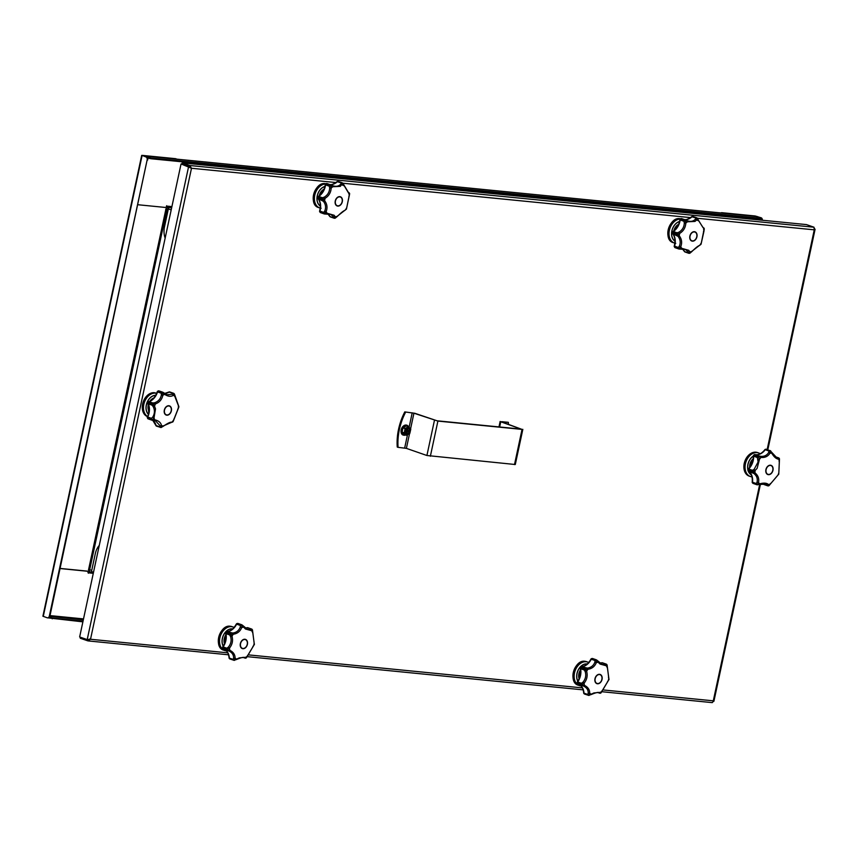 <?xml version="1.0" encoding="UTF-8"?>
<svg xmlns="http://www.w3.org/2000/svg" width="858" height="858" viewBox="0 0 858 858"><rect width="100%" height="100%" fill="white"/><g stroke="black" fill="none" stroke-linecap="round" stroke-linejoin="round"><path stroke-width="1.29" d="M80.48 637.258L80.277 638.234L87.827 640.862L90.519 639.264L87.205 639.596L79.644 636.968L181.049 163.953L191.495 168.265L189.736 165.497L182.186 162.87L806.445 224.592L813.995 227.22L814.263 229.837L814.553 228.453M87.934 639.553L87.205 639.596L188.61 166.581L189.414 166.667L181.049 163.953M190.487 167.739L191.495 168.265L90.519 639.264L227.745 652.831M182.186 162.87L181.95 163.964L189.5 166.581L190.755 168.007L189.414 166.667M88.417 639.532L87.205 639.596M189.5 166.581L189.736 165.497L813.995 227.22M767.159 449.538L814.553 228.475M602.842 689.918L713.288 700.836L713.223 701.49L712.258 702.627L601.951 691.72M89.779 639.006L88.063 639.768L88.149 640.915L228.539 654.804M88.267 639.8L87.709 639.639M762.376 220.227A2.499 1.716 -84.4 0 0 761.175 217.803L755.169 215.98L721.878 212.687A2.499 1.791 109.2 0 0 720.881 212.934M721.567 213.009A2.499 1.791 -70.8 0 1 722.361 212.859L755.662 216.152L760.413 218.254L151.04 158.011L143.651 155.888A1.501 1.03 -84.4 0 0 143.222 155.877M761.175 217.803L760.638 217.75A2.499 1.716 95.6 0 1 761.829 220.174M760.638 217.75L756.692 216.377M138.084 204.751L165.551 207.464A0.933 0.676 -70.8 0 0 166.42 206.617L166.645 205.716M755.673 218.533L755.458 219.551M167.085 206.135L171.568 208.204M760.413 218.254L760.263 218.983L761.218 218.211M760.263 218.983L150.879 158.73L151.04 158.011M147.512 158.011L150.879 158.73M165.154 238.106A14.983 10.275 95.6 0 1 164.489 226.855L168.34 208.912A1.501 1.073 -70.8 0 1 169.734 207.561M168.779 208.011L168.35 207.861A1.501 1.03 95.6 0 1 167.653 206.188L167.299 207.808A0.751 0.536 -70.8 0 1 166.602 208.483L165.819 209.127M756.306 216.463A1.501 1.03 95.6 0 1 756.638 216.495L143.651 155.888M88.728 570.141A0.751 0.536 109.2 0 0 88.556 570.077L89.05 570.248A0.751 0.536 -70.8 0 1 89.436 571.031L89.329 571.546M89.05 570.248L88.46 570.184L165.905 209.159L166.935 209.384L89.693 569.691L88.664 569.465M175.997 158.837A2.499 1.791 109.2 0 0 175.761 158.73A2.499 1.791 109.2 0 0 175.461 158.666L142.171 155.373L146.01 156.982A2.499 1.716 95.6 0 1 147.136 159.974L49.378 615.937A2.499 1.716 95.6 0 1 47.49 617.846A2.499 1.716 95.6 0 1 47.222 617.792L42.9 616.216L141.688 155.405M47.769 617.846A2.499 1.716 -84.4 0 0 48.037 617.899A2.499 1.716 -84.4 0 0 49.925 615.99L49.378 615.937M147.136 159.974L49.925 615.99M147.673 160.028A2.499 1.716 -84.4 0 0 146.557 157.035L142.664 155.545L175.954 158.837A2.499 1.791 -70.8 0 1 176.255 158.902A2.499 1.791 -70.8 0 1 176.662 159.127M91.731 570.398L89.693 569.691M168.147 209.802L166.935 209.384M168.179 209.684L165.733 209.03M87.28 571.171A0.933 0.676 109.2 0 0 87.066 571.096L60.124 568.425M60.092 568.543L87.559 571.267A0.933 0.676 -70.8 0 1 88.042 572.243L87.977 572.672A1.501 1.03 -84.4 0 1 89.103 571.525L89.275 571.557A1.501 1.03 -84.4 0 0 89.103 571.525M91.849 572.94L89.039 572.265L88.385 573.208M48.316 617.899L82.894 621.846M52.252 618.822L52.402 618.092L49.196 617.428M52.402 618.092L83.044 621.117M92.074 573.069L92.256 573.101A1.501 1.073 -70.8 0 1 91.484 571.546L95.324 553.592A14.983 10.275 95.6 0 1 99.271 545.431M90.68 572.822L90.83 572.093L89.275 571.557M90.83 572.093L91.452 572.157M405.62 412.172A49.957 35.875 109.2 0 0 398.08 447.34L397.254 447.061A49.957 35.875 -70.8 0 1 404.794 411.894L413.931 413.202L437.902 421.085L522.039 429.408L501.716 421.889M398.08 447.34L406.392 448.369L426.909 455.501L434.448 420.334M508.451 424.227A49.957 35.875 109.2 0 0 508.344 422.329L500.772 421.782L521.214 429.118L437.087 420.795L414.832 413.288L404.794 411.894M508.344 422.329L501.758 421.675M522.833 429.354L515.293 464.521L426.909 455.501M408.279 427.895A3.185 2.284 -70.8 0 1 409.191 431.574A3.185 2.284 -70.8 0 1 406.199 433.891M404.483 434.62L402.091 432.035L402.981 427.906L406.231 425.9L408.344 426.587M405.931 431.177A0.879 0.633 109.2 0 0 406.456 430.212M406.124 431.842L406.906 433.354L407.25 431.713L408.773 431.553A2.628 1.888 109.2 0 0 408.934 431.006L406.07 431.295M406.896 433.408L406.091 433.269A2.628 1.888 109.2 0 0 406.166 433.301A2.628 1.888 109.2 0 0 406.488 433.365A2.628 1.888 109.2 0 0 406.906 433.354L406.778 433.365M408.934 431.006A2.628 1.888 109.2 0 0 408.998 430.459L408.934 431.006M407.571 428.271A2.628 1.888 109.2 0 0 407.153 428.292L407.968 428.378A2.628 1.888 109.2 0 0 407.893 428.346A2.628 1.888 109.2 0 0 407.571 428.271M408.998 430.459L407.775 430.341L407.968 428.378L406.703 429.172M405.362 430.094L406.799 429.933L407.153 428.292M406.166 433.301L406.317 431.317L405.094 431.188M752.638 481.885L752.52 482.239A1.244 0.901 109.2 0 0 752.605 482.915A1.244 0.686 156.6 0 1 752.305 482.668A1.244 0.686 156.6 0 1 752.38 482.185M760.671 456.306L761.025 457.453L758.258 456.006A1.244 0.901 109.2 0 1 758.815 455.898L760.671 456.306C764.285 456.66 766.955 455.373 768.682 452.456L768.982 451.018L765.25 449.721A13.267 9.524 -70.8 0 1 755.083 454.601A1.244 0.901 109.2 0 0 754.514 454.697A1.244 0.869 103 0 1 755.083 454.601L758.815 455.898L758.418 456.81L757.539 456.842L758.258 456.006L754.514 454.697A1.244 0.676 -119.4 0 0 754.118 454.708L753.796 455.544A1.244 0.901 -70.8 0 0 753.646 456.263A13.267 9.524 -70.8 0 1 753.27 460.328A13.267 9.524 -70.8 0 1 748.669 469.004L752.412 470.302L754.107 469.401L758.086 462.012L757.389 457.561L753.345 456.006C753.345 461.089 751.64 465.422 748.251 469.026L748.669 469.004A1.244 0.901 109.2 0 0 748.283 469.626L747.929 470.484A1.244 0.611 -16.3 0 0 748.24 470.752A1.244 0.901 -70.8 0 0 748.573 471.235A13.267 9.524 -70.8 0 1 752.52 482.239L756.263 483.537L757.046 482.196C757.818 478.732 756.777 475.836 753.935 473.519L748.573 471.235A1.244 0.858 123.7 0 1 748.155 470.72M763.395 483.987A1.244 0.815 -42.4 0 0 763.749 484.352A1.244 0.901 109.2 0 0 764.231 484.566L767.578 485.735M765.089 449.678A1.244 0.74 68.2 0 1 765.765 449.302L769.497 450.6A1.244 1.04 -132 0 1 770.312 450.997L770.034 453.121C768.017 456.381 765.014 457.829 761.014 457.453L761.025 457.453M766.612 449.388A1.566 1.126 109.2 0 0 765.765 449.302A1.244 0.901 -70.8 0 0 765.25 449.721L764.853 449.721C761.722 453.635 758.44 455.255 755.019 454.579A1.244 1.244 0 0 0 754.118 454.708M754.514 454.697A1.566 1.126 109.2 0 0 753.796 455.544L757.539 456.842A1.244 0.901 -70.8 0 0 757.389 457.561L758.418 456.81L759.523 459.202L757.121 468.339L755.094 470.506L752.67 471.525L754.997 472.855L753.935 473.519M754.107 469.401L755.094 470.495A16.57 11.905 -70.8 0 0 754.997 472.855C758.129 475.439 759.298 478.689 758.504 482.614L757.046 482.196M747.929 470.484A1.244 1.244 0 0 0 748.433 471.171C751.351 473.273 752.616 476.887 752.209 482.024A1.244 1.244 0 0 0 752.305 482.668L757.046 484.802A1.244 1.244 0 0 0 757.507 484.824L759.877 483.805A16.57 11.905 -70.8 0 1 758.504 482.614L757.357 484.588L756.348 484.212A1.244 0.901 109.2 0 1 756.263 483.537A1.244 0.826 46.9 0 0 757.217 484.47A1.244 0.997 177.3 0 1 756.348 484.212L752.605 482.915A1.566 1.126 109.2 0 0 753.27 483.483L756.767 484.706M752.659 471.761L752.316 472.544A1.244 0.901 -70.8 0 1 751.983 472.05L752.026 470.924L748.283 469.626A1.566 1.126 109.2 0 0 748.24 470.752L752.659 471.761M757.013 484.791L756.348 484.212M763.127 483.74A13.267 9.524 -70.8 0 1 763.749 484.352L767.481 485.649L765.668 484.062L759.898 484.159M770.666 451.19L776.844 457.797L778.367 457.84L775.01 456.671M772.972 470.291A4.869 3.496 -70.8 0 1 767.846 474.549A4.869 3.496 -70.8 0 1 765.915 469.594A4.869 3.496 -70.8 0 1 771.042 465.347A4.869 3.496 -70.8 0 1 772.972 470.291M759.877 483.805L759.877 483.794C763.931 482.7 766.859 482.99 768.671 484.663L768.993 485.639L777.938 475.128A16.57 11.905 -70.8 0 0 778.828 472.855L779.45 458.891L778.635 459.191C776.275 458.944 774.002 456.982 771.803 453.303L770.312 450.997A1.244 0.879 174 0 0 768.982 451.018A1.244 0.901 -70.8 0 1 769.497 450.6M752.67 471.525L752.026 470.924A1.244 0.901 109.2 0 1 752.412 470.302L752.67 471.525M763.062 483.74L763.513 484.202A1.244 1.244 0 0 0 764.028 484.534L767.76 485.832A1.244 0.901 109.2 0 1 767.481 485.649A1.244 1.212 26.5 0 0 768.811 485.714A1.244 1.137 77.8 0 1 768.436 485.875L768.436 485.875A1.244 1.137 77.8 0 1 767.974 485.875A1.244 0.901 109.2 0 1 767.76 485.832A1.244 1.244 0 0 0 768.436 485.875L768.993 485.639A1.244 0.665 53.7 0 0 769.09 485.574L769.09 485.574A1.244 0.665 53.7 0 0 769.186 485.467M770.452 483.515L770.484 483.794A16.57 11.905 -70.8 0 1 768.671 484.663L767.266 485.049M765.668 484.062L757.571 484.673M778.839 472.844L779.482 458.966A1.244 0.729 167.5 0 0 779.45 458.891L779.3 458.472A1.244 1.115 -27.9 0 0 779.032 458.151M779.085 461.443L779.343 461.164A16.57 11.905 -70.8 0 0 778.635 459.202L777.841 458M764.853 449.721A1.244 1.244 0 0 1 765.4 449.302L770.42 450.707A1.244 1.244 0 0 1 770.731 450.976L770.355 450.686M771.782 452.767L771.814 453.303L771.782 452.767M775.064 456.692A1.244 0.901 -70.8 0 0 774.935 456.606L778.603 457.872A1.244 1.244 0 0 1 779.3 458.472A1.244 1.115 -27.9 0 1 779.386 458.698A1.244 1.223 -165.8 0 0 778.367 457.84A1.244 0.901 -70.8 0 1 778.807 457.99M759.512 459.202L758.032 459.362M768.682 452.456L770.034 453.131A16.57 11.905 -70.8 0 1 771.803 453.303M771.739 472.672A4.869 3.496 -70.8 0 1 771.707 472.704A4.869 3.496 -70.8 0 1 768.253 474.613A4.869 3.496 -70.8 0 1 767.76 474.517M770.42 465.454A4.622 3.314 109.2 0 0 766.108 469.616A4.622 3.314 109.2 0 0 768.489 474.431A4.622 3.314 109.2 0 0 771.771 472.629A4.622 3.314 109.2 0 0 772.929 469.272A4.622 3.314 109.2 0 0 770.42 465.454M770.956 465.315A4.869 3.496 -70.8 0 1 772.94 469.176A4.869 3.496 -70.8 0 1 772.929 469.229M164.747 393.586L167.117 394.777L172.383 394.24L172.919 393.372L169.176 392.074A1.244 0.654 -121.1 0 0 168.779 392.085A1.244 0.654 -121.1 0 0 168.576 392.406M148.005 402.863L148.177 403.196A1.244 0.901 -70.8 0 0 148.284 403.861A13.267 9.524 -70.8 0 1 149.056 413.063A13.267 9.524 -70.8 0 1 147.715 417.031L151.458 418.339L152.756 417.063C154.805 413.631 154.955 410.178 153.207 406.681L152.027 405.158L148.284 403.861A1.244 0.697 154.8 0 1 147.984 403.614L148.734 412.891L147.715 417.031A1.244 0.901 109.2 0 0 147.544 417.76L147.673 418.565A1.244 0.815 -44.6 0 0 147.887 418.704L151.63 420.002L151.287 419.058L147.544 417.76A1.566 1.126 109.2 0 0 147.887 418.704A1.244 0.901 -70.8 0 0 148.144 418.865L151.887 420.173A1.244 0.901 -70.8 0 1 151.63 420.002L154.73 419.841C158.633 420.635 160.907 422.597 161.561 425.74L161.122 427.509L156.392 426.051A1.244 0.847 126.1 0 1 155.984 425.514M155.888 424.903A1.244 0.59 -14.7 0 0 155.77 425.278L155.77 425.278A1.244 0.59 -14.7 0 0 156.081 425.557L159.824 426.855L160.06 425.74L155.62 420.935L154.311 420.57M148.445 402.059A1.244 0.751 70.2 0 1 149.131 401.694L152.874 403.003L152.735 404.29L151.92 404.493L152.349 403.399L148.606 402.102L147.876 402.97A1.244 1.244 0 0 0 147.984 403.614A1.244 0.697 154.8 0 1 148.037 403.131M159.17 391.001A1.244 0.901 109.2 0 0 158.773 390.873A1.244 0.847 -89.2 0 0 158.591 390.83L157.497 391.302L161.647 392.589L162.516 392.17L158.773 390.873A1.566 1.126 109.2 0 0 157.904 391.291A1.244 0.901 -70.8 0 0 157.54 391.924L157.207 391.795C155.437 396.846 152.627 400.139 148.777 401.694A1.244 1.244 0 0 0 148.219 402.102M171.782 422.168A1.244 1.244 -160.9 0 0 172.951 421.761L178.861 406.874L174.796 396.321M173.498 395.248A16.57 11.905 -70.8 0 1 174.86 396.428L174.303 393.833L173.498 395.248C170.989 396.879 168.05 396.589 164.693 394.369L162.527 392.771A1.244 0.794 -156.3 0 0 161.647 392.589A1.244 0.901 -70.8 0 0 161.283 393.221L157.54 391.924A13.267 9.524 -70.8 0 1 149.131 401.694A1.244 0.901 109.2 0 0 148.177 403.196L151.92 404.493A1.244 0.901 -70.8 0 0 152.027 405.158L152.735 404.29L154.537 406.199L155.523 408.858L154.032 417.878L152.113 420.227L155.598 420.924M174.421 394.23L174.163 393.811A1.244 1.158 -86.1 0 0 173.477 393.254L174.142 393.822M178.861 406.874L178.378 406.188A16.57 11.905 -70.8 0 1 178.271 408.537L177.735 409.105M162.977 392.363A1.244 0.901 109.2 0 0 162.516 392.17L164.575 393.468L168.779 392.085A1.244 1.244 0 0 1 169.648 391.924A1.244 0.869 100.6 0 1 169.734 391.956L173.477 393.254A1.244 0.901 -70.8 0 0 172.919 393.372A1.244 1.105 -175.6 0 1 174.163 393.811M154 420.506L154.73 419.841L154 420.506L152.123 420.206A1.244 1.244 0 0 1 151.887 420.173A1.244 0.901 -70.8 0 0 152.102 420.206M160.993 427.434L160.135 427.348A1.244 1.148 138.3 0 0 161.025 427.381A1.244 1.062 36.4 0 1 159.824 426.855A1.244 0.901 109.2 0 0 160.135 427.348M161.39 394.991L161.283 393.221A1.244 0.622 162.5 0 1 162.527 392.771L162.881 395.248C161.915 399.528 159.427 402.423 155.427 403.914L152.821 404.064L152.349 403.399A1.244 0.901 109.2 0 1 152.874 403.003L154.772 402.702C158.387 401.394 160.596 398.82 161.39 394.991L162.881 395.248A16.57 11.905 -70.8 0 1 164.693 394.369L164.575 393.468L164.704 394.369M164.318 410.113A4.869 3.496 -70.8 0 1 169.444 405.866A4.869 3.496 -70.8 0 1 171.375 410.81A4.869 3.496 -70.8 0 1 166.248 415.068A4.869 3.496 -70.8 0 1 164.318 410.113M173.488 395.238L172.383 394.24M153.207 406.681L154.537 406.188A16.57 11.905 -70.8 0 1 155.427 403.914L154.772 402.702M152.756 417.063L154.022 417.878A16.57 11.905 -70.8 0 0 154.73 419.841M151.458 418.339A1.244 0.558 58.9 0 0 152.07 419.508A1.244 0.719 -160.8 0 1 151.287 419.058A1.244 0.901 109.2 0 1 151.458 418.339M160.06 425.74L161.561 425.74A16.57 11.905 -70.8 0 0 163.331 425.911L172.951 421.761M172.351 421.578A16.57 11.905 -70.8 0 0 173.852 419.841L173.809 419.144M152.821 420.323A13.267 9.524 -70.8 0 1 156.081 425.557A1.244 0.901 109.2 0 0 156.606 426.169L161.122 427.509A1.244 1.244 0 0 0 161.39 427.423L163.159 426.051M171.461 422.233C170.302 421.975 167.621 423.284 163.406 426.19L161.497 427.263M169.358 405.834A4.869 3.496 -70.8 0 1 171.343 409.695A4.869 3.496 -70.8 0 1 171.332 409.749M170.141 413.191A4.869 3.496 -70.8 0 1 170.109 413.224A4.869 3.496 -70.8 0 1 166.656 415.133A4.869 3.496 -70.8 0 1 166.162 415.036M166.892 414.95A4.622 3.314 109.2 0 0 170.174 413.148A4.622 3.314 109.2 0 0 171.332 409.792A4.622 3.314 109.2 0 0 168.822 405.973A4.622 3.314 109.2 0 0 164.511 410.135A4.622 3.314 109.2 0 0 166.892 414.95M581.048 666.966A1.244 0.826 85.7 0 1 581.499 666.72L581.499 666.72A1.244 0.826 85.7 0 1 581.735 666.741A1.244 0.901 109.2 0 0 581.177 666.998L580.759 667.02A1.244 1.244 0 0 1 581.499 666.72C585.231 666.291 588.363 663.781 590.894 659.169L591.259 659.223A13.267 9.524 -70.8 0 1 581.735 666.741L587.376 668.092C591.065 667.599 593.564 665.626 594.884 662.172L595.002 660.531L591.259 659.223A1.244 0.901 -70.8 0 1 591.709 658.687L596.331 659.813L592.588 658.515A1.244 0.869 -71.6 0 0 592.535 658.494M591.141 659.191A1.244 0.622 55.1 0 1 591.301 658.708A1.244 0.622 55.1 0 1 591.709 658.687A1.566 1.126 109.2 0 1 592.588 658.515A1.244 0.901 109.2 0 0 592.588 658.515A1.244 1.244 0 0 0 592.588 658.515L596.342 659.823A1.244 0.901 109.2 0 0 596.331 659.813L596.321 662.633L594.884 662.172M580.759 667.02L580.587 667.996A1.244 0.901 -70.8 0 0 580.566 668.704A13.267 9.524 -70.8 0 1 577.713 681.992L581.456 683.3L582.979 682.174C585.574 679.053 586.325 675.557 585.22 671.707L584.309 670.012L580.566 668.704A1.244 0.568 167.3 0 1 580.255 668.436C581.145 673.101 580.169 677.616 577.327 681.981L577.713 681.992A1.244 0.901 109.2 0 0 577.584 683.751L581.327 685.049L581.177 683.987L577.123 682.496L577.295 683.526A1.244 0.729 -29.4 0 0 577.584 683.751A1.244 0.901 -70.8 0 0 577.97 684.094L581.745 685.403A1.244 0.901 -70.8 0 1 581.327 685.049L584.427 685.37C588.02 687.086 589.778 689.768 589.725 693.393L588.985 695.27L593.875 692.953L600.471 692.32L600.879 692.953L608.987 679.482L607.035 664.929L606.166 665.744L605.222 664.628L605.78 664.103L602.037 662.805A1.244 0.772 -107.3 0 0 601.447 662.966M580.265 667.846A1.244 1.244 0 0 0 580.255 668.436A1.244 0.568 167.3 0 1 580.512 667.964M578.367 684.212C581.456 685.381 583.226 688.277 583.676 692.889L583.987 693.157A1.244 0.901 109.2 0 0 584.588 694.058L588.792 695.43A1.244 1.244 0 0 0 589.167 695.388L584.191 693.757A1.244 0.783 142.4 0 1 583.837 693.092M607.089 667.46L607.239 667.363A16.57 11.905 -70.8 0 0 606.177 665.744L600.064 664.06L598.155 662.279A16.57 11.905 -70.8 0 0 596.321 662.633L596.321 662.633C594.776 666.494 591.956 668.714 587.869 669.304L587.376 668.092M585.467 668.05L585.306 668.961L581.177 666.998A1.566 1.126 109.2 0 0 580.587 667.996L584.33 669.294L584.92 668.307A1.244 0.901 109.2 0 1 585.467 668.05M585.22 671.707L586.647 671.364A16.57 11.905 -70.8 0 1 587.869 669.304L585.177 669.176L586.647 671.364C587.816 675.675 586.969 679.611 584.116 683.15L581.896 684.523L582.432 685.628L581.745 685.403A1.244 1.244 0 0 0 581.745 685.403L583.526 686.057L584.427 685.36A16.57 11.905 -70.8 0 1 584.116 683.15L582.979 682.174M596.31 660.285A1.244 0.751 168.4 0 0 595.002 660.531A1.244 0.901 -70.8 0 1 595.452 659.984A1.244 0.933 -145.6 0 1 596.31 660.285M598.047 692.588L599.023 692.781C598.637 691.956 596.063 692.535 591.301 694.497L589.253 695.173M598.337 661.786L602.273 664.532L605.222 664.628M588.513 695.388L587.934 695.055A1.244 1.083 161.2 0 0 588.824 695.195A1.244 0.944 41.5 0 1 587.73 694.454L588.234 693.189C588.341 689.993 586.775 687.612 583.526 686.057M597.5 683.772A4.869 3.496 -70.8 0 1 596.911 683.644A4.869 3.496 -70.8 0 1 595.087 678.292A4.869 3.496 -70.8 0 1 599.528 674.313A4.869 3.496 -70.8 0 1 600.117 674.442A4.869 3.496 -70.8 0 1 601.941 679.793A4.869 3.496 -70.8 0 1 597.5 683.772M598.155 662.279L596.771 660.081L602.273 664.532M585.177 669.176L584.33 669.294A1.244 0.901 -70.8 0 0 584.309 670.012L585.177 669.176M581.456 683.3L581.896 684.523A1.244 0.558 -152 0 1 581.177 683.987A1.244 0.901 109.2 0 1 581.456 683.3M591.344 694.09L591.344 694.09A16.57 11.905 -70.8 0 1 589.725 693.393L588.234 693.189M599.174 692.835L600.471 692.32A16.57 11.905 -70.8 0 0 602.177 690.98L602.155 690.486M597.994 692.588L599.678 693.178A1.244 0.901 109.2 0 1 599.56 693.114A1.244 1.244 21.4 0 0 600.879 692.953A1.244 1.083 55.5 0 1 600.793 693.028L600.793 693.028A1.244 1.083 55.5 0 1 600.664 693.092M599.806 693.2A1.244 0.901 109.2 0 1 599.678 693.178A1.244 1.244 0 0 0 600.793 693.028L601.05 692.824A1.244 0.804 47.9 0 0 601.093 692.792L608.987 679.482M607.561 681.381L608.268 680.737A16.57 11.905 -70.8 0 0 608.772 678.356M598.165 662.279L598.101 661.539L598.165 662.279M599.924 663.18A13.267 9.524 -70.8 0 0 602.037 662.805A1.244 0.901 -70.8 0 1 602.477 662.805L606.22 664.103A1.244 1.244 0 0 1 606.542 664.264A1.244 1.158 -54.5 0 1 606.928 664.768A1.244 1.18 -170.7 0 0 605.78 664.103A1.244 0.901 -70.8 0 1 606.316 664.146A1.244 1.158 -54.5 0 1 606.542 664.264L607.035 664.929A1.244 0.601 161.4 0 1 607.099 665.036L608.965 679.665M608.461 677.23L608.783 678.356L608.461 677.23M609.041 679.246L608.783 678.356M600.032 674.42A4.869 3.496 -70.8 0 1 602.005 678.281A4.869 3.496 -70.8 0 1 602.005 678.335A4.622 3.314 109.2 0 0 599.109 674.549A4.622 3.314 109.2 0 0 595.173 678.721A4.622 3.314 109.2 0 0 596.664 683.268A4.622 3.314 109.2 0 0 600.836 681.735A4.622 3.314 109.2 0 0 601.876 679.375A4.622 3.314 109.2 0 0 602.005 678.378L602.005 678.281M600.804 681.767A4.869 3.496 -70.8 0 1 600.782 681.81A4.869 3.496 -70.8 0 1 596.825 683.611M672.747 231.992A1.244 0.633 56.7 0 1 672.929 231.531A1.244 0.633 56.7 0 1 673.326 231.51L677.069 232.808L678.903 232.186C682.314 230.148 684.116 227.113 684.309 223.091L683.944 221.257L680.201 219.959A13.267 9.524 -70.8 0 1 673.326 231.51A1.244 0.901 109.2 0 0 672.865 232.035L672.629 233.172L676.361 234.47L676.608 233.333L672.865 232.035A1.566 1.126 109.2 0 0 672.629 233.172A1.244 0.901 -70.8 0 0 672.844 233.762A1.244 0.794 140.3 0 1 672.479 233.108M684.298 251.04A1.244 0.719 -27.5 0 0 684.63 251.608A1.244 0.901 109.2 0 0 685.038 251.984L688.77 253.282A1.244 0.901 109.2 0 0 688.781 253.282A1.244 1.244 0 0 0 688.802 253.292L688.802 253.292A1.244 1.158 107.8 0 1 688.781 253.282A1.244 0.901 109.2 0 1 688.373 252.917L688.363 252.027L685.306 249.431L679.3 249.067L685.306 249.431M680.083 219.251L684.201 220.57L685.027 219.916L681.284 218.618A1.244 0.783 -105.3 0 0 680.962 218.608L680.083 219.251A1.244 1.244 0 0 0 679.89 219.755L680.201 219.959A1.244 0.901 -70.8 0 1 680.458 219.262A1.566 1.126 109.2 0 1 681.702 218.629A1.244 1.244 0 0 0 680.962 218.608M674.645 247.19A1.244 0.858 -61.6 0 0 675.053 247.662L678.796 248.959L674.538 246.879A1.244 0.547 168.9 0 1 674.238 246.611L674.967 247.619A1.244 1.244 0 0 0 675.149 247.705A1.244 0.901 -70.8 0 1 675.053 247.662A1.566 1.126 109.2 0 1 674.581 246.16L678.324 247.469L679.375 246.117C680.802 242.578 680.34 239.318 678.013 236.347L672.844 233.762A13.267 9.524 -70.8 0 1 674.581 246.16L674.259 246.021C675.557 240.862 674.999 236.711 672.597 233.601A1.244 1.244 0 0 1 672.318 232.904M691.977 216.645A1.244 0.826 83.5 0 1 692.663 216.409L696.578 217.707M687.558 220.828L687.515 221.782L685.274 220.506L685.553 219.98L687.29 220.731C690.69 221.932 693.393 221.407 695.409 219.155L695.859 217.986L691.709 216.709C687.719 219.369 685.338 220.334 684.545 219.594A13.267 9.524 -70.8 0 0 684.684 219.627A13.267 9.524 -70.8 0 0 692.116 216.688A1.244 0.901 -70.8 0 1 692.663 216.409A1.566 1.126 109.2 0 1 693.21 216.527M678.013 236.347L679.214 235.746C681.767 239.071 682.282 242.739 680.759 246.739L679.118 248.53A1.244 0.869 -170.7 0 1 678.281 248.187A1.244 0.901 109.2 0 1 678.324 247.469A1.244 0.686 52.7 0 0 679.118 248.53L681.82 248.359L688.76 250.332L689.832 251.823L689.66 253.217L691.591 251.405M688.363 252.027L689.832 251.823A16.57 11.905 -70.8 0 0 691.666 251.469L701.072 244.144L703.957 231.21M700.965 244.283L701.351 242.739A16.57 11.905 -70.8 0 1 700.117 244.798L700.847 244.498M703.957 231.199L704.257 228.957A1.244 0.858 173.1 0 0 704.257 228.947L704.225 228.689A1.244 1.04 -9.1 0 0 704.225 228.689A1.244 1.244 -158.7 0 0 703.367 227.702L703.399 227.713A1.244 0.901 -70.8 0 1 703.431 227.724M694.422 231.692A4.869 3.496 -70.8 0 1 695.001 231.821A4.869 3.496 -70.8 0 1 696.835 237.173A4.869 3.496 -70.8 0 1 692.395 241.152A4.869 3.496 -70.8 0 1 691.805 241.023A4.869 3.496 -70.8 0 1 689.971 235.671A4.869 3.496 -70.8 0 1 694.422 231.692M701.351 242.739L704.225 228.689A1.244 1.04 -9.1 0 0 704.214 228.668M702.949 227.509L697.168 218.189L696.653 220.013L694.959 221.439L687.515 221.782L687.29 220.731L685.553 219.98A1.244 0.901 109.2 0 0 685.027 219.916L685.81 223.134C685.521 227.627 683.494 231.049 679.729 233.376L676.361 234.47A1.244 0.901 -70.8 0 0 676.587 235.071L677.112 234.213L679.214 235.746A16.57 11.905 -70.8 0 1 679.729 233.376L678.903 232.186M682.55 248.97A13.267 9.524 -70.8 0 1 684.63 251.608L688.373 252.917A1.244 1.148 31.4 0 0 689.66 253.217A1.244 1.158 107.8 0 1 688.802 253.292L689.811 253.228A1.244 1.244 0 0 0 689.982 253.153L691.816 251.608C695.645 247.833 698.24 245.774 699.602 245.431L701.072 244.144M703.56 228.743A16.57 11.905 -70.8 0 1 703.871 230.952L703.485 231.392M695.409 219.155L696.653 220.013A16.57 11.905 -70.8 0 1 698.262 220.71L698.273 220.71M697.168 218.189A1.244 0.997 179.3 0 0 695.859 217.986A1.244 0.901 -70.8 0 1 696.406 217.707A1.244 1.115 -113 0 1 697.168 218.189M677.069 232.808L677.166 233.977L676.608 233.333A1.244 0.901 109.2 0 1 677.069 232.808M684.309 223.091L685.821 223.123A16.57 11.905 -70.8 0 1 687.515 221.782M685.102 220.645L683.944 221.257A1.244 0.901 -70.8 0 1 684.201 220.57A1.244 0.633 -165.6 0 1 685.102 220.645M681.82 248.359L681.252 248.949L681.82 248.359A16.57 11.905 -70.8 0 1 680.759 246.739L679.375 246.117M814.263 229.837L697.49 218.297L698.487 220.452M703.324 227.692L703.324 227.692A1.244 0.901 -70.8 0 1 703.399 227.713A1.244 1.244 0 0 1 704.225 228.689L703.56 228.732M695.731 239.103A4.622 3.314 109.2 0 0 696.76 236.754A4.622 3.314 109.2 0 0 696.889 235.757A4.622 3.314 109.2 0 0 693.993 231.928A4.622 3.314 109.2 0 0 690.068 236.089A4.622 3.314 109.2 0 0 691.559 240.648A4.622 3.314 109.2 0 0 695.731 239.103L695.666 239.189A4.869 3.496 -70.8 0 1 695.666 239.189A4.869 3.496 -70.8 0 1 691.72 240.991M694.916 231.789A4.869 3.496 -70.8 0 1 696.9 235.66A4.869 3.496 -70.8 0 1 696.889 235.703L696.889 235.757M226.415 631.906A1.244 0.826 85.7 0 1 226.877 631.649L226.877 631.649A1.244 0.826 85.7 0 1 227.102 631.681A1.244 0.901 109.2 0 0 226.555 631.938L226.137 631.96A1.244 1.244 0 0 1 226.877 631.649C230.609 631.231 233.741 628.721 236.272 624.109L236.636 624.163A13.267 9.524 -70.8 0 1 227.102 631.681L232.754 633.032C236.443 632.539 238.942 630.566 240.261 627.101L240.369 625.461L236.636 624.163A1.244 0.901 -70.8 0 1 237.087 623.627L241.709 624.753L237.966 623.455A1.244 0.869 -71.6 0 0 237.902 623.434M236.679 623.648A1.244 0.622 55.1 0 1 237.087 623.627A1.566 1.126 109.2 0 1 237.966 623.455A1.244 0.901 109.2 0 0 237.966 623.455A1.244 1.244 0 0 0 237.956 623.455L236.669 623.648M226.137 631.96L225.965 632.936A1.244 0.901 -70.8 0 0 225.933 633.644A13.267 9.524 -70.8 0 1 223.091 646.932L226.834 648.23L228.357 647.114C230.952 643.983 231.703 640.497 230.598 636.647L229.676 634.941L225.933 633.644A1.244 0.568 167.3 0 1 225.633 633.365C226.523 638.041 225.547 642.556 222.705 646.921L223.091 646.932A1.244 0.901 109.2 0 0 222.962 648.691L226.705 649.989L226.555 648.927L222.501 647.436L222.672 648.466A1.244 0.729 -29.4 0 0 222.962 648.691A1.244 0.901 -70.8 0 0 223.348 649.023L227.091 650.332A1.244 0.901 -70.8 0 1 226.705 649.989L229.805 650.31C233.387 652.026 235.156 654.708 235.103 658.333L234.363 660.21L239.243 657.893L245.849 657.249L246.257 657.893L254.354 644.422L252.402 629.869L251.544 630.684L250.6 629.558L251.158 629.043L247.415 627.734A1.244 0.772 -107.3 0 0 246.825 627.895M225.643 632.775A1.244 1.244 0 0 0 225.633 633.365A1.244 0.568 167.3 0 1 225.89 632.904M223.745 649.152C226.823 650.321 228.593 653.217 229.054 657.829L229.354 658.086A1.244 0.901 109.2 0 0 229.965 658.987L234.17 660.37A1.244 1.244 0 0 0 234.534 660.317L229.569 658.697A1.244 0.783 142.4 0 1 229.215 658.022M252.466 632.4L252.617 632.303A16.57 11.905 -70.8 0 0 251.544 630.684L245.442 629L241.87 625.182L241.699 627.573L240.261 627.101M243.533 627.209A16.57 11.905 -70.8 0 0 241.699 627.573C240.143 631.434 237.334 633.654 233.247 634.244L232.754 633.032M230.845 632.99L230.684 633.901L226.555 631.938A1.566 1.126 109.2 0 0 225.965 632.936L229.697 634.234L230.287 633.236A1.244 0.901 109.2 0 1 230.845 632.99M230.598 636.647L232.025 636.304A16.57 11.905 -70.8 0 1 233.247 634.244L230.555 634.116L232.014 636.304C233.183 640.615 232.346 644.54 229.494 648.09L227.263 649.452L227.123 650.343A1.244 0.901 -70.8 0 1 227.091 650.332A1.244 1.244 0 0 0 227.123 650.343L228.904 650.997L229.805 650.3A16.57 11.905 -70.8 0 1 229.494 648.09L228.357 647.114M241.688 625.214A1.244 0.751 168.4 0 0 240.369 625.461A1.244 0.901 -70.8 0 1 240.83 624.924A1.244 0.933 -145.6 0 1 241.688 625.214M243.415 657.528L244.391 657.721M243.715 626.726L247.651 629.461L250.6 629.558M233.88 660.328L233.312 659.995A1.244 1.083 161.2 0 0 234.202 660.134A1.244 0.944 41.5 0 1 233.097 659.394L233.601 658.129C233.719 654.922 232.153 652.552 228.904 650.997M242.878 648.712A4.869 3.496 -70.8 0 1 242.288 648.584A4.869 3.496 -70.8 0 1 240.465 643.232A4.869 3.496 -70.8 0 1 244.905 639.253A4.869 3.496 -70.8 0 1 245.485 639.382A4.869 3.496 -70.8 0 1 247.319 644.733A4.869 3.496 -70.8 0 1 242.878 648.712M230.555 634.116L229.697 634.234A1.244 0.901 -70.8 0 0 229.676 634.941L230.555 634.116M226.834 648.23L227.263 649.452A1.244 0.558 -152 0 1 226.555 648.927A1.244 0.901 109.2 0 1 226.834 648.23M236.711 659.03L236.711 659.03A16.57 11.905 -70.8 0 1 235.103 658.333L233.601 658.129M244.551 657.775L245.849 657.26M243.372 657.528L245.056 658.107A1.244 0.901 109.2 0 1 244.938 658.054A1.244 1.244 21.4 0 0 246.257 657.893A1.244 1.083 55.5 0 1 246.171 657.957L246.171 657.957A1.244 1.083 55.5 0 1 246.042 658.032M244.401 657.721C244.015 656.896 241.43 657.475 236.669 659.437L234.631 660.113M246.439 657.754L246.428 657.754A1.244 0.804 47.9 0 0 246.461 657.732L254.354 644.422M252.938 646.321L253.646 645.677M247.533 655.426L247.554 655.909A16.57 11.905 -70.8 0 1 245.849 657.249M245.184 658.14A1.244 0.901 109.2 0 1 245.056 658.107A1.244 1.244 0 0 0 246.171 657.957L246.428 657.754A1.244 1.244 0 0 0 246.461 657.732L246.461 657.732A1.244 0.804 47.9 0 0 246.514 657.668M243.543 627.209L243.479 626.479L243.543 627.209M245.302 628.11A13.267 9.524 -70.8 0 0 247.415 627.734A1.244 0.901 -70.8 0 1 247.855 627.734L251.598 629.043A1.244 1.244 0 0 1 251.92 629.204A1.244 1.158 -54.5 0 1 252.295 629.697A1.244 1.18 -170.7 0 0 251.158 629.043A1.244 0.901 -70.8 0 1 251.694 629.086A1.244 1.158 -54.5 0 1 251.92 629.204L252.402 629.869A1.244 0.601 161.4 0 1 252.477 629.976L254.333 644.605M254.408 644.186L254.15 643.296A16.57 11.905 -70.8 0 1 253.646 645.666M245.399 639.349A4.869 3.496 -70.8 0 1 247.383 643.221A4.869 3.496 -70.8 0 1 247.383 643.264M247.243 644.315A4.622 3.314 109.2 0 0 247.372 643.318A4.622 3.314 109.2 0 0 244.487 639.489A4.622 3.314 109.2 0 0 240.551 643.65A4.622 3.314 109.2 0 0 242.042 648.198A4.622 3.314 109.2 0 0 246.214 646.664A4.622 3.314 109.2 0 0 247.243 644.315M246.182 646.707A4.869 3.496 -70.8 0 1 246.149 646.75A4.869 3.496 -70.8 0 1 242.203 648.551M318.114 196.932A1.244 0.633 56.7 0 1 318.297 196.461A1.244 0.633 56.7 0 1 318.704 196.45L322.447 197.748L324.281 197.126C327.692 195.088 329.493 192.053 329.686 188.031L329.311 186.197L325.579 184.899A13.267 9.524 -70.8 0 1 318.704 196.45A1.244 0.901 109.2 0 0 318.243 196.975L317.996 198.112L321.739 199.41L321.986 198.273L318.243 196.975A1.566 1.126 109.2 0 0 317.996 198.112A1.244 0.901 -70.8 0 0 318.221 198.702A1.244 0.794 140.3 0 1 317.857 198.048M329.676 215.969A1.244 0.719 -27.5 0 0 329.998 216.548A1.244 0.901 109.2 0 0 330.416 216.924L334.137 218.222A1.244 0.901 109.2 0 0 334.159 218.222A1.244 1.244 0 0 0 334.18 218.232L334.18 218.232A1.244 1.158 107.8 0 1 334.159 218.222A1.244 0.901 109.2 0 1 333.741 217.857L333.741 216.967L330.684 214.371L324.678 214.007L330.684 214.371M325.461 184.191L329.579 185.5L330.394 184.856L326.651 183.558A1.244 0.783 -105.3 0 0 326.33 183.537L325.461 184.191A1.244 1.244 0 0 0 325.268 184.695L325.579 184.899A1.244 0.901 -70.8 0 1 325.836 184.202A1.566 1.126 109.2 0 1 327.07 183.569A1.244 1.244 0 0 0 326.33 183.537M320.013 212.13A1.244 0.858 -61.6 0 0 320.431 212.591L324.174 213.899L323.659 213.116L319.916 211.819A1.244 0.547 168.9 0 1 319.605 211.54L320.345 212.559A1.244 1.244 0 0 0 320.527 212.634A1.244 0.901 -70.8 0 1 320.431 212.591A1.566 1.126 109.2 0 1 319.959 211.1L323.702 212.398L324.753 211.057C326.169 207.518 325.718 204.258 323.38 201.287L318.221 198.702A13.267 9.524 -70.8 0 1 319.959 211.1L319.637 210.961C320.924 205.791 320.377 201.651 317.975 198.53A1.244 1.244 0 0 1 317.696 197.844M337.355 181.585A1.244 0.826 83.5 0 1 338.041 181.349L341.956 182.636M332.936 185.768L332.893 186.722L330.641 185.446L330.931 184.91L332.668 185.671C336.068 186.862 338.771 186.336 340.787 184.095L341.237 182.926L337.076 181.639C333.097 184.309 330.705 185.274 329.922 184.534A13.267 9.524 -70.8 0 0 330.051 184.567A13.267 9.524 -70.8 0 0 337.494 181.617A1.244 0.901 -70.8 0 1 338.041 181.349A1.566 1.126 109.2 0 1 338.588 181.467M323.38 201.287L324.592 200.675C327.145 204 327.659 207.668 326.126 211.679L324.496 213.47A1.244 0.869 -170.7 0 1 323.659 213.116A1.244 0.901 109.2 0 1 323.702 212.398A1.244 0.686 52.7 0 0 324.496 213.47L327.198 213.288L334.137 215.261L335.21 216.763L335.028 218.157L336.958 216.345M333.741 216.967L335.199 216.763A16.57 11.905 -70.8 0 0 337.044 216.409L346.439 209.084L349.635 193.887A1.244 0.858 173.1 0 0 349.635 193.887L349.635 193.887A1.244 0.858 173.1 0 0 349.635 193.876L349.603 193.651A1.244 1.04 -9.1 0 0 349.603 193.629L349.603 193.629A1.244 1.04 -9.1 0 0 349.592 193.608M346.342 209.223L346.729 207.668A16.57 11.905 -70.8 0 1 345.495 209.738L344.98 210.371C343.618 210.714 341.023 212.773 337.194 216.548L335.478 217.953M327.928 213.91A13.267 9.524 -70.8 0 1 329.998 216.548L333.741 217.857A1.244 1.148 31.4 0 0 335.028 218.157A1.244 1.158 107.8 0 1 334.18 218.232L335.36 218.082A1.244 1.244 0 0 1 335.188 218.168L335.135 218.147M348.316 192.449L349.603 193.651A1.244 1.244 -158.7 0 0 348.745 192.642L348.777 192.653A1.244 0.901 -70.8 0 1 348.809 192.664M339.789 196.632A4.869 3.496 -70.8 0 1 340.379 196.761A4.869 3.496 -70.8 0 1 342.213 202.113A4.869 3.496 -70.8 0 1 337.762 206.092A4.869 3.496 -70.8 0 1 337.183 205.963A4.869 3.496 -70.8 0 1 335.349 200.611A4.869 3.496 -70.8 0 1 339.789 196.632M346.729 207.668L349.603 193.629A1.244 1.244 0 0 0 348.777 192.653A1.244 0.901 -70.8 0 0 348.745 192.642L348.691 192.632M348.863 196.332L349.249 195.892A16.57 11.905 -70.8 0 0 348.938 193.672L342.707 183.204L340.326 186.379L332.893 186.722L332.668 185.671L330.931 184.91A1.244 0.901 109.2 0 0 330.394 184.856L331.188 188.063C330.898 192.567 328.861 195.989 325.096 198.305L321.739 199.41A1.244 0.901 -70.8 0 0 321.964 200L322.49 199.153L324.592 200.686A16.57 11.905 -70.8 0 1 325.096 198.305L324.281 197.126M340.787 184.095L342.031 184.953A16.57 11.905 -70.8 0 1 343.64 185.65L343.64 185.65M342.535 183.129A1.244 0.997 179.3 0 0 341.237 182.926A1.244 0.901 -70.8 0 1 341.784 182.647A1.244 1.115 -113 0 1 342.535 183.129M322.447 197.748L322.544 198.917L321.986 198.273A1.244 0.901 109.2 0 1 322.447 197.748M329.686 188.031L331.188 188.063A16.57 11.905 -70.8 0 1 332.893 186.722M330.469 185.575L329.311 186.197A1.244 0.901 -70.8 0 1 329.579 185.5A1.244 0.633 -165.6 0 1 330.469 185.575M327.198 213.299L326.619 213.889L327.198 213.299M690.626 217.61L342.868 183.226L348.434 192.503M324.753 211.057L326.126 211.679A16.57 11.905 -70.8 0 0 327.198 213.288M341.076 204.086A4.869 3.496 -70.8 0 1 341.044 204.129A4.869 3.496 -70.8 0 1 337.097 205.931M335.435 201.029A4.622 3.314 109.2 0 0 336.937 205.577A4.622 3.314 109.2 0 0 341.098 204.043A4.622 3.314 109.2 0 0 342.138 201.694A4.622 3.314 109.2 0 0 342.267 200.697A4.622 3.314 109.2 0 0 339.371 196.868A4.622 3.314 109.2 0 0 335.435 201.029M340.294 196.729A4.869 3.496 -70.8 0 1 342.267 200.59A4.869 3.496 -70.8 0 1 342.267 200.643M335.993 182.55L191.495 168.265M713.288 700.836L759.705 484.32M248.219 654.858L582.378 687.891M756.22 218.586L756.005 219.605M168.168 206.242L171.911 206.606M147.587 157.261L147.447 157.893M171.203 209.91L168.34 208.912M171.729 207.454L168.5 207.132M146.557 157.035L146.01 156.982M142.074 155.609L43.275 616.419M50.011 615.604L83.516 618.908M92.6 573.251L88.471 572.844M83.333 619.766L49.796 616.441M91.484 571.546L93.522 572.254M404.665 447.994L407.486 434.824M409.105 427.295L412.205 412.827M500.772 421.782L499.656 426.984M413.931 413.202L410.574 428.839M409.545 433.633L406.392 448.369M514.5 464.575L522.039 429.408M437.902 421.085L430.362 456.252M408.108 427.874A3.185 2.284 -70.8 0 1 408.483 427.96A3.185 2.284 -70.8 0 1 409.598 431.713A3.185 2.284 -70.8 0 1 406.392 433.976A3.185 2.284 -70.8 0 1 405.201 430.469A3.185 2.284 -70.8 0 1 408.108 427.874M408.215 427.777A3.314 2.381 109.2 0 0 405.105 432.389A3.314 2.381 109.2 0 0 409.255 432.807A3.314 2.381 109.2 0 0 408.215 427.777M405.276 428.55L408.387 426.748L410.703 429.086L409.77 433.429L406.66 435.231L404.343 432.893L405.201 428.657M408.387 426.748L405.169 428.421L403.121 427.702M402.981 427.906L405.03 428.614L404.322 432.786M402.091 432.035L404.343 432.893M402.145 432.25L404.193 432.968L406.574 435.221M404.365 434.588L406.66 435.231M406.66 435.274L409.845 433.333L406.638 435.317L404.418 434.62M409.845 433.311L410.767 429.193L409.845 433.311M408.644 426.812L406.864 425.214A5.245 3.764 109.2 0 1 408.526 426.694L410.703 429.086M410.714 428.979L408.472 426.758M406.36 425.879L408.483 426.651L406.231 425.9M405.287 434.92A4.869 3.496 -70.8 0 1 401.759 430.501A4.869 3.496 -70.8 0 1 406.402 425.525A4.869 3.496 -70.8 0 1 408.204 426.523M403.378 435.103A5.245 3.764 -70.8 0 1 403.335 435.092A5.245 3.764 -70.8 0 1 401.362 429.332A5.245 3.764 -70.8 0 1 406.156 425.042A5.245 3.764 -70.8 0 1 406.778 425.182L406.864 425.214A5.245 3.764 109.2 0 0 406.231 425.075A5.245 3.764 109.2 0 0 401.447 429.354A5.245 3.764 109.2 0 0 403.421 435.124A5.245 3.764 109.2 0 0 405.577 435.017M406.778 425.182A5.245 3.764 -70.8 0 1 406.821 425.193L406.113 425.032C400.053 425.665 399.785 434.598 403.335 435.092L405.63 435.038M406.713 431.081A1.362 0.976 109.2 0 0 406.96 430.062M406.885 431.113A1.48 1.062 109.2 0 0 407.121 430.115M407.614 430.008L406.842 429.74M407.25 431.713L406.424 431.424M407.55 431.435L406.36 431.016M406.284 431.306L405.137 430.909M759.523 459.202A16.57 11.905 -70.8 0 1 761.014 457.453M757.378 452.52A12.495 8.966 109.2 0 0 744.229 463.427A12.495 8.966 109.2 0 0 749.173 476.115C744.819 474.099 743.167 469.862 744.197 463.406C746.771 455.148 751.168 451.512 757.378 452.52L758.493 452.906A12.495 8.966 -70.8 0 1 760.188 453.807A12.452 8.945 109.2 0 0 745.42 463.835A12.452 8.945 109.2 0 0 751.973 476.834A12.495 8.966 -70.8 0 1 750.289 476.501A12.495 8.966 -70.8 0 1 745.345 463.813A12.495 8.966 -70.8 0 1 758.493 452.906L760.199 453.807M747.876 469.841A10.65 7.647 -70.8 0 1 747.908 464.371A10.65 7.647 -70.8 0 1 753.345 456.016A1.244 1.244 0 0 1 753.453 455.459M751.34 474.86A10.65 7.647 -70.8 0 1 748.208 470.978M753.345 456.124A10.564 7.583 109.2 0 0 748.004 464.392A10.564 7.583 109.2 0 0 747.919 469.605M748.358 471.117A10.564 7.583 109.2 0 0 751.276 474.721M749.613 467.471A8.044 5.781 -70.8 0 1 749.828 464.575A8.044 5.781 -70.8 0 1 753.195 458.794M753.185 458.869A7.958 5.716 109.2 0 0 749.86 464.564A7.958 5.716 109.2 0 0 749.656 467.417M749.881 464.521A7.658 5.502 -70.8 0 1 753.163 458.955L749.881 464.521A7.658 5.502 -70.8 0 0 749.688 467.363L749.881 464.521M169.133 392.052A1.244 0.869 100.6 0 1 169.648 391.924L169.852 391.977A1.566 1.126 109.2 0 0 169.734 391.956A1.244 0.901 -70.8 0 0 169.176 392.074A13.267 9.524 -70.8 0 1 164.607 393.457M169.97 392.031A1.566 1.126 109.2 0 0 169.852 391.977L174.303 393.833A1.244 1.244 0 0 1 174.431 394.036L178.872 406.628M152.756 420.323L155.77 425.278A1.244 1.244 0 0 0 156.242 425.976L156.606 426.169A1.566 1.126 109.2 0 0 156.853 426.212M167.117 394.777L163.009 392.342A1.244 1.244 0 0 0 162.73 392.203L158.987 390.905A1.244 1.244 0 0 0 158.591 390.83A1.244 0.847 -89.2 0 0 157.969 391.227M148.38 418.908A1.244 0.901 -70.8 0 1 148.144 418.865A1.244 1.244 0 0 1 147.673 418.565M147.576 416.634C143.222 414.618 141.57 410.381 142.6 403.925C145.174 395.667 149.571 392.031 155.781 393.039A12.495 8.966 109.2 0 0 142.632 403.946A12.495 8.966 109.2 0 0 147.522 416.613M147.565 416.505A12.495 8.966 -70.8 0 1 143.747 404.332A12.495 8.966 -70.8 0 1 156.639 393.35L155.781 393.039M156.628 393.382A12.452 8.945 109.2 0 0 143.833 404.354A12.452 8.945 109.2 0 0 147.587 416.462M148.359 414.35A10.65 7.647 -70.8 0 1 146.321 404.89A10.65 7.647 -70.8 0 1 155.706 395.291M155.652 395.377A10.564 7.583 109.2 0 0 146.407 404.912A10.564 7.583 109.2 0 0 148.391 414.242M149.013 411.25A8.044 5.781 -70.8 0 1 148.23 405.094A8.044 5.781 -70.8 0 1 148.359 404.536M149.882 401.212A8.044 5.781 -70.8 0 1 153.754 398.091M148.391 404.611L149.045 410.918A7.658 5.502 -70.8 0 1 148.284 405.04A7.658 5.502 -70.8 0 1 148.391 404.611A7.958 5.716 109.2 0 0 148.273 405.083A7.958 5.716 109.2 0 0 149.024 411.154M153.668 398.187A7.958 5.716 109.2 0 0 149.957 401.169M153.464 398.412L150 401.147A7.658 5.502 -70.8 0 1 153.475 398.402M583.676 692.889A1.244 1.244 0 0 0 583.933 693.575L584.588 694.058A1.566 1.126 109.2 0 0 584.781 694.101M578.742 684.362A13.267 9.524 -70.8 0 1 583.987 693.157L587.73 694.454A1.244 0.901 109.2 0 0 587.934 695.055M599.871 663.137L601.705 662.784A1.244 1.244 0 0 1 602.477 662.805A1.244 0.901 -70.8 0 1 602.573 662.837L606.123 664.071M581.681 685.381L578.013 684.105A1.244 0.901 -70.8 0 1 577.97 684.094A1.244 1.244 0 0 1 577.295 683.526M586.443 661.625A12.495 8.966 109.2 0 0 584.942 661.293A12.495 8.966 109.2 0 0 573.552 671.492A12.495 8.966 109.2 0 0 578.238 685.22C567.91 682.475 574.356 659.448 584.931 661.293L587.558 662.011A12.495 8.966 -70.8 0 1 588.685 662.537A12.452 8.945 109.2 0 0 586.111 661.743A12.452 8.945 109.2 0 0 574.495 672.94A12.452 8.945 109.2 0 0 580.92 685.917A12.452 8.945 109.2 0 0 580.984 685.928M578.238 685.22L581.005 685.95A12.495 8.966 -70.8 0 1 580.887 685.939A12.495 8.966 -70.8 0 1 579.354 685.606A12.495 8.966 -70.8 0 1 574.667 671.878A12.495 8.966 -70.8 0 1 586.057 661.679A12.495 8.966 -70.8 0 1 587.558 662.011L588.685 662.526M577.799 681.263A10.65 7.647 -70.8 0 1 578.335 669.733A10.65 7.647 -70.8 0 1 586.915 663.899A10.65 7.647 -70.8 0 1 587.322 663.953M587.237 664.028A10.564 7.583 109.2 0 0 586.926 663.995A10.564 7.583 109.2 0 0 578.431 669.744A10.564 7.583 109.2 0 0 577.863 681.177M579.129 678.699A8.044 5.781 -70.8 0 1 580.501 669.873M580.512 669.959L579.214 678.496A7.658 5.502 -70.8 0 1 580.512 669.959A7.958 5.716 109.2 0 0 579.161 678.624M685.317 219.895L681.82 218.683A1.244 0.901 109.2 0 0 681.702 218.629L685.435 219.927A1.244 1.244 0 0 1 685.553 219.98M675.257 247.726A1.244 0.901 -70.8 0 1 675.149 247.705L678.893 249.002A1.244 0.901 -70.8 0 0 679.268 249.024M680.555 218.779A12.495 8.966 109.2 0 0 679.826 218.672A12.495 8.966 109.2 0 0 668.436 228.871A12.495 8.966 109.2 0 0 673.133 242.599C662.805 239.854 669.24 216.827 679.815 218.672L681.327 219.004M680.201 219.08A12.452 8.945 109.2 0 0 669.412 230.18A12.452 8.945 109.2 0 0 674.838 243.125A12.495 8.966 -70.8 0 1 674.249 242.986A12.495 8.966 -70.8 0 1 669.433 229.719A12.495 8.966 -70.8 0 1 680.255 219.026M674.967 241.141A10.65 7.647 -70.8 0 1 671.932 230.598A10.65 7.647 -70.8 0 1 679.557 221.471M679.536 221.578A10.564 7.583 109.2 0 0 672.018 230.598A10.564 7.583 109.2 0 0 674.956 241.034M674.27 236.669A8.044 5.781 -70.8 0 1 673.905 235.736M673.82 230.877A8.044 5.781 -70.8 0 1 678.624 224.324M678.581 224.41A7.958 5.716 109.2 0 0 673.873 230.834M673.884 230.834A7.658 5.502 -70.8 0 1 678.517 224.571L673.884 230.834M229.054 657.829A1.244 1.244 0 0 0 229.311 658.515L229.965 658.987A1.566 1.126 109.2 0 0 230.159 659.03M224.12 649.291A13.267 9.524 -70.8 0 1 229.354 658.086L233.097 659.394A1.244 0.901 109.2 0 0 233.312 659.995M245.249 628.067L247.072 627.724A1.244 1.244 0 0 1 247.855 627.734A1.244 0.901 -70.8 0 1 247.951 627.777L251.501 629.011M227.059 650.321L223.38 649.034A1.244 0.901 -70.8 0 1 223.348 649.023A1.244 1.244 0 0 1 222.672 648.466M231.821 626.565A12.495 8.966 109.2 0 0 230.319 626.233A12.495 8.966 109.2 0 0 218.929 636.432A12.495 8.966 109.2 0 0 223.616 650.16C213.288 647.415 219.723 624.388 230.298 626.233L232.936 626.951A12.495 8.966 -70.8 0 1 234.062 627.466A12.452 8.945 109.2 0 0 231.478 626.672A12.452 8.945 109.2 0 0 219.873 637.88A12.452 8.945 109.2 0 0 226.298 650.857A12.452 8.945 109.2 0 0 226.362 650.868M223.616 650.16L226.383 650.89A12.495 8.966 -70.8 0 1 226.255 650.879A12.495 8.966 -70.8 0 1 224.732 650.546A12.495 8.966 -70.8 0 1 220.045 636.818A12.495 8.966 -70.8 0 1 231.435 626.619A12.495 8.966 -70.8 0 1 232.936 626.951L234.062 627.466M223.177 646.203A10.65 7.647 -70.8 0 1 223.713 634.663A10.65 7.647 -70.8 0 1 232.293 628.839A10.65 7.647 -70.8 0 1 232.7 628.893M232.604 628.968A10.564 7.583 109.2 0 0 232.293 628.925A10.564 7.583 109.2 0 0 223.799 634.684A10.564 7.583 109.2 0 0 223.241 646.106M224.506 643.639A8.044 5.781 -70.8 0 1 225.868 634.802M225.879 634.866A7.958 5.716 109.2 0 0 224.539 643.564M224.592 643.436A7.658 5.502 -70.8 0 1 225.879 634.899L224.592 643.436M330.684 184.835L327.188 183.623A1.244 0.901 109.2 0 0 327.07 183.569L330.813 184.867A1.244 1.244 0 0 1 330.931 184.91M320.624 212.666A1.244 0.901 -70.8 0 1 320.527 212.634L324.27 213.942A1.244 0.901 -70.8 0 0 324.646 213.953M325.922 183.719A12.495 8.966 109.2 0 0 325.203 183.612A12.495 8.966 109.2 0 0 313.814 193.811A12.495 8.966 109.2 0 0 318.5 207.539C308.172 204.794 314.618 181.767 325.193 183.612L326.705 183.944M320.216 208.097A12.495 8.966 -70.8 0 1 319.616 207.926A12.495 8.966 -70.8 0 1 314.811 194.648A12.495 8.966 -70.8 0 1 325.632 183.966M325.579 184.02A12.452 8.945 109.2 0 0 314.789 195.12A12.452 8.945 109.2 0 0 320.216 208.065M320.334 206.081A10.65 7.647 -70.8 0 1 317.31 195.527A10.65 7.647 -70.8 0 1 324.935 186.411M324.903 186.518A10.564 7.583 109.2 0 0 317.396 195.527A10.564 7.583 109.2 0 0 320.334 205.963M319.648 201.609A8.044 5.781 -70.8 0 1 319.283 200.675M319.197 195.817A8.044 5.781 -70.8 0 1 323.992 189.264M323.959 189.35A7.958 5.716 109.2 0 0 319.251 195.774M319.262 195.763A7.658 5.502 -70.8 0 1 323.895 189.511L319.262 195.763M713.899 701.308L760.456 484.126M767.824 449.764L815.089 229.279M247.319 656.66L583.161 689.864M143.479 155.856L756.477 216.463M48.037 617.899L47.49 617.846M500.139 421.439L498.97 426.919M408.483 427.96L408.118 427.874C405.083 427.391 404.236 434.985 406.392 433.976M406.317 431.317L405.137 430.898M778.871 473.959L769.09 485.574A1.244 1.244 0 0 1 768.993 485.639M751.973 476.855L749.173 476.115M147.362 416.967A1.244 1.244 0 0 0 147.244 417.503M173.155 421.525L178.861 407.024M592.588 658.515L591.301 658.708A1.244 1.244 0 0 0 590.894 659.169M672.511 231.982A1.244 1.244 0 0 1 672.929 231.531C676.662 228.893 678.978 224.968 679.89 219.755M688.77 253.282L685.027 251.984A1.244 1.244 0 0 1 684.33 251.383L682.485 248.97M691.709 216.709A1.244 1.244 0 0 1 692.417 216.377L697.307 218.071A1.244 1.244 0 0 1 697.511 218.318M674.259 246.021A1.244 1.244 0 0 0 674.238 246.611M703.056 227.563L698.498 220.452M675.761 243.318L673.133 242.599M237.977 623.455L241.72 624.753A1.244 1.244 0 0 1 242.149 625.01L247.651 629.461M317.878 196.922A1.244 1.244 0 0 1 318.297 196.461C322.029 193.833 324.356 189.908 325.268 184.695M334.148 218.222L330.405 216.924A1.244 1.244 0 0 1 329.708 216.313L327.853 213.91M337.076 181.639A1.244 1.244 0 0 1 337.795 181.317L342.674 183.011A1.244 1.244 0 0 1 342.889 183.258M319.637 210.961A1.244 1.244 0 0 0 319.605 211.54M321.139 208.258L318.5 207.539"/></g></svg>
